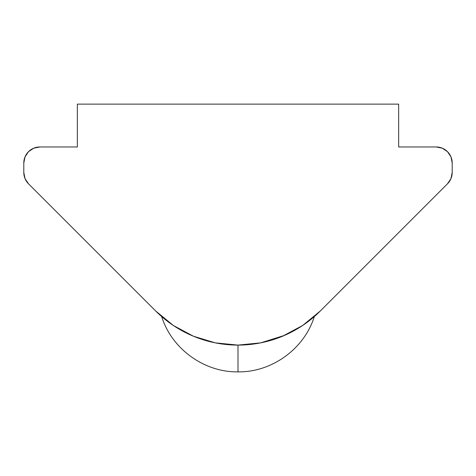 <?xml version="1.0" encoding="UTF-8"?>
<svg xmlns="http://www.w3.org/2000/svg" width="476" height="476" viewBox="0 0 476 476"><rect width="100%" height="100%" fill="white"/><g stroke="black" fill="none" stroke-linecap="round" stroke-linejoin="round"><path stroke-width="0.71" d="M284.672 335.33L260.699 342.863L238 345.1L238 371.875L238 345.1L215.301 342.863L193.476 336.24L173.359 325.489L155.741 311.036M133.363 288.658L125.545 280.84M260.925 342.821L260.259 342.952M302.712 325.441L302.189 325.792M398.65 146.965L398.65 104.125L77.35 104.125L77.35 146.965L39.865 146.965L77.35 146.965L77.35 104.125L398.65 104.125L398.65 146.965L436.135 146.965L398.65 146.965M23.8 163.03L23.8 172.443L23.8 163.03L25.026 156.884L28.506 151.671L33.719 148.191L39.865 146.965A16.065 16.065 0 0 0 23.8 163.03L25.026 156.884L28.506 151.671M28.506 183.801L155.723 311.018L28.506 183.801L25.026 178.589L23.8 172.443A16.065 16.065 0 0 0 28.506 183.801L25.026 178.589M282.524 336.24L302.641 325.489L320.277 311.018L447.494 183.801L320.277 311.018A116.352 116.352 0 0 1 155.723 311.018M302.415 325.643L302.879 325.334M215.069 342.821L215.801 342.964M173.288 325.441L173.859 325.822M452.2 172.443L452.2 163.03L452.2 172.443L450.974 178.589L447.494 183.801L450.974 178.589L452.2 172.443A16.065 16.065 0 0 1 447.494 183.801M436.135 146.965L442.281 148.191L447.494 151.671L450.974 156.884L452.2 163.03L450.974 156.884L447.494 151.671L442.281 148.191L436.135 146.965A16.065 16.065 0 0 1 452.2 163.03M320.277 311.018L350.455 280.84M314.333 316.564C304.259 348.908 271.873 372.375 238 371.875C204.127 372.375 171.741 348.908 161.667 316.564"/></g></svg>

